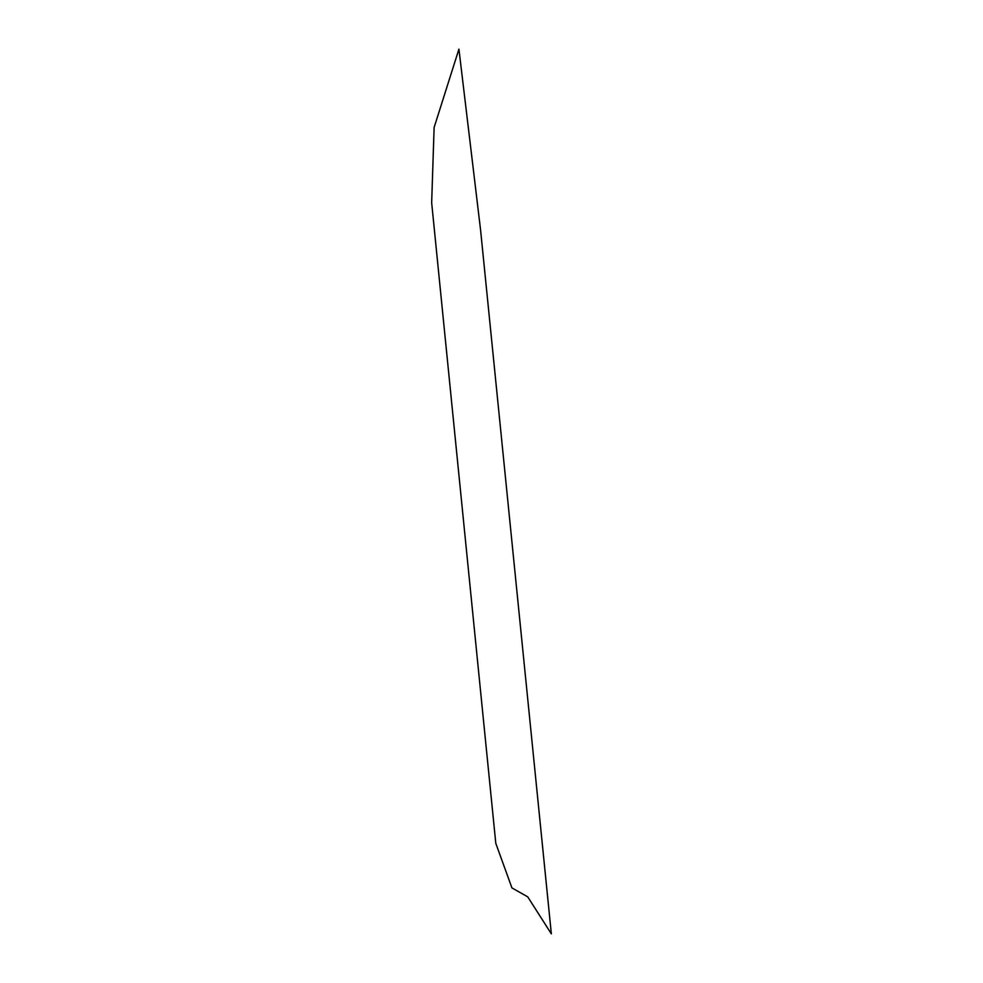<?xml version="1.0" encoding="UTF-8"?>
<svg xmlns="http://www.w3.org/2000/svg" width="983" height="983" viewBox="0 0 983 983"><rect width="100%" height="100%" fill="white"/><g stroke="black" fill="none" stroke-linecap="round" stroke-linejoin="round"><path stroke-width="0.74" stroke-dasharray="4.92 3.69" d=""/><path stroke-width="1.47" d="M551.34 933.85L480.552 229.764L458.926 49.15L434.117 127.471L431.66 202.731L495.801 843.34L511.934 887.907L527.748 896.865L551.34 933.85"/></g></svg>
